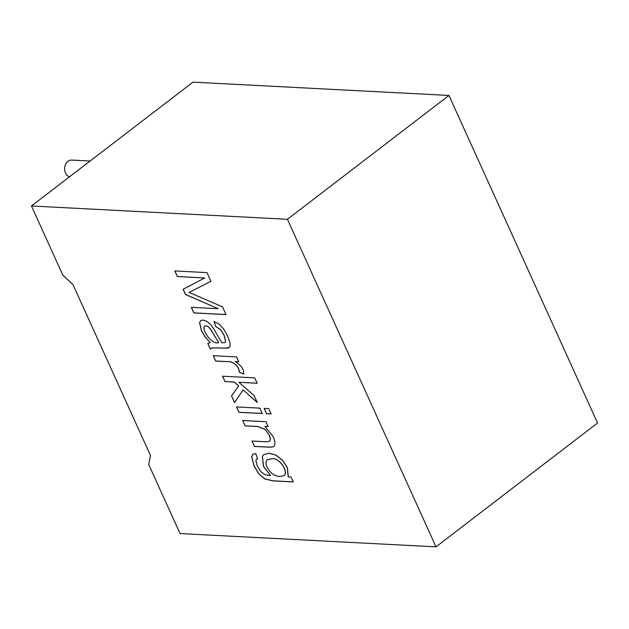 <?xml version="1.0" encoding="UTF-8"?>
<svg xmlns="http://www.w3.org/2000/svg" width="629" height="629" viewBox="0 0 629 629"><rect width="100%" height="100%" fill="white"/><g stroke="black" fill="none" stroke-linecap="round" stroke-linejoin="round"><path stroke-width="0.94" d="M90.081 161.032L71.714 160.081A8.523 6.644 93 0 0 64.724 167.353A8.523 6.644 93 0 0 69.457 176.843M148.672 464.399L180.043 533.549L436.015 546.853L287.422 219.285L31.45 205.982L62.821 275.132L72.948 284.544L150.543 455.608L148.672 464.399M293.303 481.932L273.128 480.886L264.723 478.96L258.951 473.991L253.959 465.83L251.663 456.725L252.858 454.24L255.759 453.635L257.599 458.808L256.49 459.233L255.846 460.507L257.253 466.003L261.011 471.899L265.344 474.864L270.588 475.5L263.496 466.466L262.332 456.426L263.787 454.625L269.031 453.242L275.911 455.192L282.46 460.239L287.351 467.709L288.192 476.876L291.078 477.026L293.303 481.932M273.89 446.346L274.614 445.521L274.959 441.998L273.3 436.723L264.856 426.36L268.174 426.533L265.988 421.721L242.652 420.502L245.09 425.88L242.723 420.447M273.819 446.409L272.451 447.062L268.756 447.156L254.399 446.409L252.032 440.976M245.09 425.88L257.835 426.541L265.076 429.371L269.393 435.441L270.391 439.199L269.432 441.354L266.169 441.77L251.962 441.031L254.399 446.409M236.488 406.924L238.926 412.302L262.269 413.512L259.832 408.142L236.488 406.924M264.149 408.363L266.586 413.733L271.099 413.968L268.662 408.598L264.149 408.363M222.556 376.205L224.993 381.583L234.232 382.062L238.619 385.962L231.511 395.948L234.531 402.607L243.124 389.964L257.285 402.529L254.124 395.555L238.878 382.298L257.167 383.25L254.729 377.88L222.556 376.205M215.692 361.077L227.91 361.714C231.771 360.928 239.421 366.023 239.154 372.053L243.69 374.169C244.201 369.687 241.379 365.488 235.23 361.549L238.784 361.738L236.598 356.918L213.255 355.707L215.692 361.077L213.325 355.652M225.103 342.475L221.864 342.868L213.31 328.196L210.251 324.218L206.674 321.262L203.065 320.019L200.769 320.562L199.566 322.63L201.406 330.681L204.889 336.712L210.196 342.601L207.979 343.355M225.072 342.498L225.63 341.578L224.128 335.43L220.582 329.682L215.928 326.789L214.119 321.474M210.322 349.024L207.822 343.505L210.251 349.079L212.476 347.908L228.075 348.12L230.002 346.571L230.041 342.891L227.745 336.303L223.649 329.014L219.12 324.108L214.049 321.529L215.928 326.789M189.085 292.438L210.927 281.312L206.98 272.609L174.799 270.934L177.347 276.54L204.732 277.963L183.118 289.277L185.492 294.498L218.216 308.721L191.31 307.322L193.85 312.928L226.023 314.602L222.501 306.834L189.085 292.438L210.998 281.257M436.015 546.853L597.55 423.018L448.957 95.451L192.985 82.147L31.45 205.982M287.422 219.285L448.957 95.451M177.347 276.54L174.878 270.879M226.094 314.539L193.921 312.872L191.381 307.267M218.216 308.721L185.563 294.443L183.196 289.214M204.732 277.963L177.417 276.485M210.196 342.601L204.96 336.657L201.477 330.626L199.645 322.575L200.635 320.672M225.143 342.443L225.701 341.523L224.207 335.375L220.661 329.627L216.006 326.734M229.105 347.601L224.624 348.144L212.547 347.853L210.754 348.631M218.711 342.593L210.322 328.81L208.081 326.577L205.887 325.751L204.692 326.042L203.922 327.308C203.757 333.889 213.506 345.179 218.711 342.593L210.251 328.865L208.01 326.632L205.817 325.806L204.692 326.042M238.855 361.683L235.23 361.549M243.761 374.113L239.232 371.998C239.492 365.968 231.842 360.865 227.981 361.659L215.763 361.022M224.993 381.583L222.627 376.15M257.237 383.195L238.878 382.298M257.355 402.474L243.124 389.964M234.601 402.552L231.582 395.893L238.69 385.907L234.303 382.007L225.064 381.52M266.586 413.733L264.219 408.307M271.178 413.913L266.657 413.678M238.926 412.302L236.559 406.869M262.34 413.457L238.996 412.247M268.245 426.478L264.856 426.36M273.851 446.386L272.522 447.007L268.827 447.093L254.47 446.354M269.621 441.22L270.462 439.144L269.464 435.386L265.147 429.316L257.906 426.486L245.161 425.825M293.279 481.869L273.206 480.823L264.793 478.905L259.022 473.928L254.03 465.774L251.742 456.67L252.779 454.303M270.588 475.5L263.575 466.411L262.403 456.371L263.865 454.57L269.102 453.187L275.982 455.137L282.531 460.184L287.422 467.654L288.263 476.821M257.583 458.761L256.569 459.178M271.814 458.777L267.168 459.736C264.667 463.07 266.271 467.677 271.98 473.551C276.265 476.523 280.251 477.183 283.931 475.54C289.12 472.072 278.946 457.157 271.814 458.777M284.001 475.485C289.191 472.017 279.017 457.102 271.885 458.722L267.239 459.681"/></g></svg>

